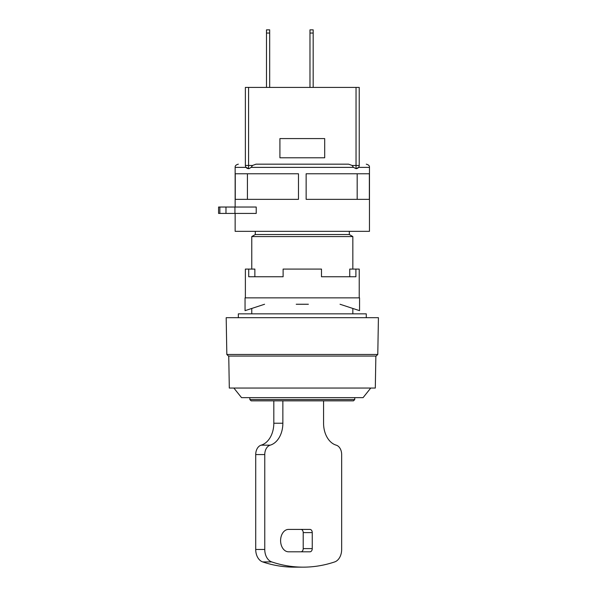 <?xml version="1.0" encoding="UTF-8"?>
<svg xmlns="http://www.w3.org/2000/svg" width="597" height="597" viewBox="0 0 597 597"><rect width="100%" height="100%" fill="white"/><g stroke="black" fill="none" stroke-linecap="round" stroke-linejoin="round"><path stroke-width="0.9" d="M370.744 388.05L363.073 397.647L241.539 397.647L233.86 388.05M249.852 399.565L251.136 400.841L353.476 400.841L354.752 399.565L249.852 399.565L249.852 397.647M375.864 356.066L375.304 388.05L229.308 388.05L228.748 356.066M377.782 354.469L376.125 356.066L228.487 356.066L226.83 354.469L377.782 354.469L378.423 317.686L226.188 317.686L226.83 354.469M238.337 317.686L238.337 313.85L366.267 313.85L366.267 317.686M255.292 231.337L255.292 234.539L251.77 236.569L352.834 236.569L352.834 269.075M251.77 236.569L251.77 269.075M251.77 308.455L251.77 313.85M352.834 308.455L352.834 313.85M255.292 234.539L349.32 234.539L352.834 236.569M349.32 231.337L349.32 234.539M282.859 400.841L282.859 423.228A22.387 15.828 -90 0 1 270.195 445.168A9.597 6.783 90 0 0 264.762 454.563L264.762 549.464A12.791 9.045 90 0 0 271.71 561.911A191.891 135.691 90 0 0 303.209 567.15A191.891 135.691 90 0 0 334.708 561.911A12.791 9.045 90 0 0 341.656 549.464L341.656 454.563A9.597 6.783 90 0 0 336.23 445.168A22.387 15.828 -90 0 1 323.567 423.228L323.567 400.841M309.992 551.8L288.508 551.8A11.194 7.918 -90 0 1 280.597 540.606A11.194 7.918 -90 0 1 288.508 529.412L309.992 529.412A3.201 2.261 90 0 1 312.253 532.606L312.253 548.598A3.201 2.261 90 0 1 309.992 551.8L300.948 551.8A3.201 2.261 -90 0 0 303.209 548.598L312.253 548.598M282.859 423.228L273.814 423.228L273.814 400.841M309.992 529.412L300.948 529.412A3.201 2.261 -90 0 1 303.209 532.606L303.209 548.598M273.814 423.228A22.387 15.828 -90 0 1 261.143 445.168A9.597 6.783 90 0 0 255.717 454.563L255.717 549.464A12.791 9.045 90 0 0 262.665 561.911A191.891 135.691 90 0 0 294.164 567.15L303.209 567.15M369.356 199.353L369.356 173.772L306.142 173.772L306.142 199.353L369.356 199.353M352.081 165.451L348.603 164.175L256.009 164.175L252.531 165.451L251.128 167.376L353.484 167.376L352.081 165.451L356.036 165.451L356.036 168.653L358.596 167.376L369.468 167.376L369.468 231.337L235.143 231.337L235.143 213.427M353.484 167.376L356.036 168.653A3.201 3.201 0 0 0 359.23 165.451L356.036 165.451L356.036 87.416L359.23 87.416L359.23 165.451A3.201 3.201 0 0 1 356.036 168.653M266.486 87.416L266.486 29.85L269.68 29.85L269.68 87.416M266.486 33.051L269.68 33.051M248.576 87.416L248.576 165.451L245.374 165.451L245.374 87.416L356.036 87.416M309.977 87.416L309.977 29.85L313.179 29.85L313.179 87.416M324.693 138.586L324.693 157.78L279.918 157.78L279.918 138.586L324.693 138.586M309.977 33.051L313.179 33.051M251.128 167.376L249.061 168.653L246.016 167.376L248.576 168.653L248.576 165.451L252.531 165.451M245.374 164.175C236.024 164.175 236.024 164.175 245.374 164.175M273.142 164.175L331.469 164.175M359.23 164.175C368.588 164.175 368.588 164.175 359.23 164.175M245.374 165.451A3.201 3.201 0 0 0 248.576 168.653A3.201 3.201 0 0 1 245.374 165.451M298.47 199.353L298.47 173.772L235.255 173.772L235.255 199.353L298.47 199.353M242.427 213.427L256.217 213.427L256.217 207.032L242.427 207.032M247.427 199.353L247.427 173.772M357.178 199.353L357.178 173.772M219.853 207.032L219.853 213.427L218.577 213.427L218.577 207.032L256.217 207.032M219.853 213.427L256.217 213.427M359.23 297.858L359.23 269.075L355.902 269.075L355.902 276.754L321.492 276.754L349.745 276.754L349.745 269.075L355.902 269.075M245.374 297.858L245.374 269.075L254.867 269.075L254.867 276.754L283.112 276.754L283.112 269.075L321.492 269.075L321.492 276.754M296.231 304.254L308.38 304.254M248.71 269.075L248.71 276.754L283.112 276.754M248.71 276.754L254.867 276.754M264.568 304.254L245.054 310.656L245.054 297.858L359.551 297.858L359.551 310.656L340.036 304.254M312.253 532.606L303.209 532.606M262.665 561.911L271.71 561.911M255.717 549.464L264.762 549.464M255.717 454.563L264.762 454.563M261.143 445.168L270.195 445.168M366.267 164.175C368.573 164.75 369.64 165.817 369.468 167.376L358.596 167.376M235.143 207.032L235.143 167.376L246.016 167.376L235.143 167.376C234.972 165.817 236.039 164.75 238.337 164.175M302.306 167.376L278.605 167.376M234.934 207.032L234.934 213.427M225.979 213.427L225.979 207.032M354.752 399.565L354.752 397.647"/></g></svg>
